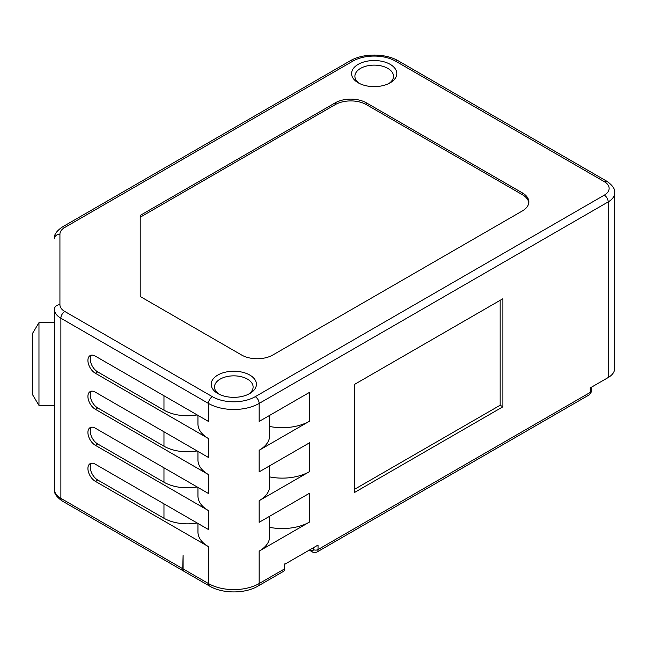 <?xml version="1.0" encoding="UTF-8"?>
<svg xmlns="http://www.w3.org/2000/svg" width="647" height="647" viewBox="0 0 647 647"><rect width="100%" height="100%" fill="white"/><g stroke="black" fill="none" stroke-linecap="round" stroke-linejoin="round"><path stroke-width="0.97" d="M284.502 563.966L284.502 568.923A5.516 3.186 60 0 1 283.362 571.447L258.007 586.077A5.516 3.186 -120 0 0 259.156 583.554A35.852 20.696 180 0 1 208.455 583.554L183.109 568.923L183.109 555.409L182.713 568.697A5.516 3.186 120 0 0 183.861 571.22A5.516 3.186 120 0 0 184.063 571.317M249.791 375.058A22.613 13.053 180 0 1 249.791 393.522A22.613 13.053 180 0 1 217.813 393.522L217.813 393.522A22.613 13.053 180 0 1 217.813 375.058A22.613 13.053 180 0 1 249.791 375.058M358.212 82.808L358.212 82.808A22.613 13.053 180 0 1 358.212 64.344A22.613 13.053 180 0 1 390.19 64.344A22.613 13.053 180 0 1 390.19 82.808A22.613 13.053 180 0 1 358.212 82.808L358.212 82.808M522.396 192.911L366.396 102.849A22.063 12.738 0 0 0 335.203 102.849L140.205 215.427L140.205 296.48L241.606 355.017A22.063 12.738 0 0 0 272.799 355.017L522.396 210.922A22.063 12.738 0 0 0 528.85 201.913A22.063 12.738 0 0 0 522.396 192.911L522.396 194.707L366.396 104.644A22.063 12.738 0 0 0 335.203 104.644L140.205 217.222L140.205 296.48M528.801 202.818A22.063 12.738 0 0 0 522.396 194.707M219.074 394.201A19.305 11.145 180 0 1 214.497 386.995A19.305 11.145 180 0 1 226.418 376.7A19.305 11.145 180 0 1 247.453 379.11A19.305 11.145 180 0 1 253.106 386.995A19.305 11.145 180 0 1 248.529 394.201M359.473 83.479A19.305 11.145 180 0 1 354.896 76.281A19.305 11.145 180 0 1 366.809 65.978A19.305 11.145 180 0 1 387.844 68.396A19.305 11.145 180 0 1 393.497 76.281A19.305 11.145 180 0 1 388.928 83.479M255.25 396.676L604.29 195.159A16.547 9.551 0 0 0 604.29 181.653L395.649 61.19A30.336 17.509 0 0 0 352.752 61.19L64.773 227.453A16.547 9.551 0 0 0 59.928 234.206L59.928 304.713A16.547 9.551 0 0 0 64.773 311.466L212.353 396.676A30.336 17.509 0 0 0 255.25 396.676A5.516 3.186 60 0 1 259.156 403.429L259.156 421.44L309.557 392.341L309.557 421.165A38.61 22.289 0 0 1 269.653 426.47M309.557 421.165L259.156 450.263A35.852 20.696 0 0 0 269.653 435.625L269.653 415.382M259.156 450.263L259.156 471.873L309.557 442.774L309.557 471.598L259.156 500.697A35.852 20.696 0 0 0 269.653 486.059L269.653 465.816M259.156 500.697L259.156 522.315L309.557 493.216L309.557 522.032L259.156 551.131A35.852 20.696 0 0 0 269.653 536.5L269.653 516.249M284.89 564.192L318.041 545.057L318.041 549.554A3.308 1.909 180 0 1 313.358 549.554A2.208 1.27 60 0 1 311.797 550.46L310.236 549.554M311.797 550.46A3.308 1.909 -60 0 0 312.485 551.972C313.342 552.692 314.814 552.724 316.901 552.085A5.516 3.186 60 0 0 318.041 549.554L590.25 392.397A3.308 1.909 0 0 0 591.221 391.047C591.415 392.147 590.711 393.441 589.11 394.921A5.516 3.186 -120 0 0 590.25 392.397L590.25 387.893L608.188 377.541A22.063 12.738 0 0 0 614.65 368.531L614.65 192.911C615.337 189.385 612.806 185.543 607.048 181.378L398.406 60.923C385.402 53.135 362.991 53.135 349.995 60.923L62.015 227.178A5.516 3.186 -120 0 1 64.773 227.453M354.702 384.294L354.702 492.367L502.889 406.809L502.889 298.736L354.702 384.294M502.889 406.809L500.163 405.232L354.702 489.213M197.958 415.382L197.958 423.922A35.852 20.696 0 0 0 208.455 438.553L95.327 373.238A10.481 6.049 -120 0 1 88.485 364.01A10.481 6.049 -120 0 1 90.095 355.607A10.481 6.049 -120 0 1 95.327 356.133L208.455 421.44L208.455 403.429A35.852 20.696 0 0 0 259.156 403.429L608.188 201.913L608.188 377.541M91.397 355.163A10.481 6.049 -120 0 0 91.187 363.735A10.481 6.049 -120 0 0 97.673 371.888L163.966 410.166A33.094 19.103 0 0 0 197.141 414.913M197.958 523.455L197.958 531.996A35.852 20.696 0 0 0 208.455 546.626L95.327 481.319L97.673 479.969L163.966 518.247A33.094 19.103 0 0 0 197.141 522.986M197.958 487.434L197.958 495.966A35.852 20.696 0 0 0 208.455 510.604L208.455 529.521L95.327 464.206A10.481 6.049 -120 0 0 90.095 463.689A10.481 6.049 -120 0 0 88.485 472.084A10.481 6.049 -120 0 0 95.327 481.319M208.455 510.604L95.327 445.29L97.673 443.939L163.966 482.217A33.094 19.103 0 0 0 197.141 486.965M197.958 451.404L197.958 459.944A35.852 20.696 0 0 0 208.455 474.583L208.455 493.491L95.327 428.185A10.481 6.049 -120 0 0 90.095 427.659A10.481 6.049 -120 0 0 88.485 436.062A10.481 6.049 -120 0 0 95.327 445.29M208.455 474.583L95.327 409.268L97.673 407.917L163.966 446.195A33.094 19.103 0 0 0 197.141 450.935M208.455 438.553L208.455 457.469L95.327 392.155A10.481 6.049 -120 0 0 90.095 391.637A10.481 6.049 -120 0 0 88.485 400.032A10.481 6.049 -120 0 0 95.327 409.268M59.928 304.713A5.516 4.505 180 0 0 54.413 309.217L54.413 489.342A22.063 12.738 180 0 0 60.875 498.352L60.875 318.227L208.455 403.429A5.516 3.186 120 0 1 212.353 396.676M38.966 405.394L38.966 322.667L32.35 333.698L32.35 394.363L38.966 405.394L54.413 405.394M269.653 476.904A38.61 22.289 0 0 0 309.557 471.598M269.653 527.337A38.61 22.289 0 0 0 309.557 522.032M258.007 586.077C245.011 593.865 222.6 593.865 209.596 586.077L184.249 571.447A5.516 3.186 -60 0 1 183.109 568.923M91.397 391.192A10.481 6.049 -120 0 0 91.187 399.757A10.481 6.049 -120 0 0 97.673 407.917M91.397 427.214A10.481 6.049 -120 0 0 91.187 435.787A10.481 6.049 -120 0 0 97.673 443.939M91.397 463.244A10.481 6.049 -120 0 0 91.187 471.809A10.481 6.049 -120 0 0 97.673 479.969M500.163 300.305L500.163 405.232M366.396 102.849L366.396 104.644M335.203 102.849L335.203 104.644M352.752 61.19A5.516 3.186 -120 0 0 349.995 60.923M395.649 61.19A5.516 3.186 -60 0 1 398.406 60.923M259.156 551.131L259.156 583.554L284.502 568.923M604.29 195.159A5.516 3.186 60 0 1 608.188 201.913A22.063 12.738 0 0 0 614.65 192.911M604.29 181.653A5.516 3.186 -60 0 1 607.048 181.378M95.327 373.238L97.673 371.888M208.455 546.626L208.455 583.554A5.516 3.186 -60 0 0 209.596 586.077M182.713 568.697L60.875 498.352A5.516 3.186 -60 0 0 62.015 500.875C56.232 496.67 53.701 492.828 54.413 489.342M54.413 309.217A22.063 12.738 0 0 0 60.875 318.227A5.516 3.186 -60 0 1 64.773 311.466M62.015 227.178C56.281 231.319 53.741 235.16 54.413 238.711A5.516 4.505 0 0 1 59.928 234.206M163.966 503.835L163.966 518.247M163.966 395.754L163.966 410.166M163.966 431.784L163.966 446.195M163.966 467.805L163.966 482.217M313.358 547.758L313.358 549.554M54.413 322.667L38.966 322.667M183.861 571.22L62.015 500.875M312.485 551.972L309.274 550.12M589.11 394.921L316.901 552.085M591.221 391.047L591.221 387.335"/></g></svg>
